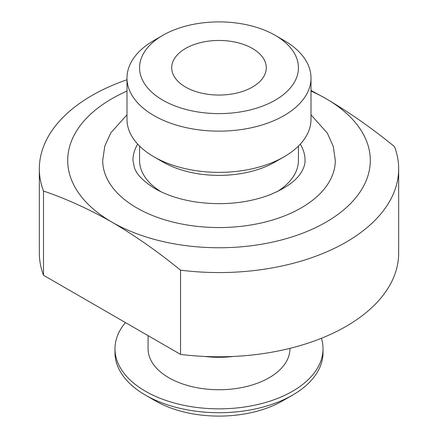 <?xml version="1.0" encoding="UTF-8"?>
<svg xmlns="http://www.w3.org/2000/svg" width="438" height="438" viewBox="0 0 438 438"><rect width="100%" height="100%" fill="white"/><g stroke="black" fill="none" stroke-linecap="round" stroke-linejoin="round"><path stroke-width="0.66" d="M114.986 348.796L114.986 352.656A104.014 60.055 0 0 0 145.449 395.12A104.014 60.055 0 0 0 292.551 395.12A104.014 60.055 0 0 0 323.014 352.656L323.014 348.796A104.014 60.055 180 0 1 219 408.846A104.014 60.055 180 0 1 114.986 348.796A104.014 60.055 180 0 1 125.432 322.565M321.41 338.284A104.014 60.055 180 0 1 323.014 348.796M39.338 168.838A179.662 103.729 180 0 0 43.504 191.045L43.504 275.267A179.662 103.729 180 0 1 39.338 253.054L39.338 168.838A179.662 103.729 180 0 1 126.993 79.743M311.007 91.066A151.296 87.348 180 0 1 325.981 98.643C349.059 112.188 371.895 128.186 394.496 146.631A179.662 103.729 180 0 1 398.662 168.838L398.662 253.054A179.662 103.729 180 0 1 180.533 354.38L43.504 275.267M43.504 191.045C66.105 198.699 88.941 209.074 112.018 222.175C135.096 235.721 157.932 251.719 180.533 270.158L180.533 354.38M289.918 348.363L289.918 348.796A70.918 40.948 180 0 1 219 389.738A70.918 40.948 180 0 1 148.082 348.796L148.082 335.645M145.449 395.12L155.479 400.907A89.834 51.865 0 0 0 282.521 400.907L292.551 395.12M126.993 114.822L110.841 132.813L104.781 146.199L102.695 160.407A116.305 67.151 0 0 0 136.76 207.891A116.305 67.151 0 0 0 263.512 222.444A116.305 67.151 0 0 0 335.305 160.407L333.269 146.374L327.356 133.136L311.007 114.822M311.007 90.436L325.981 98.643A151.296 87.348 180 0 1 325.981 222.175A151.296 87.348 180 0 1 112.018 222.175A151.296 87.348 180 0 1 126.993 91.066M137.702 144.129A86.051 49.68 0 0 0 132.949 160.407L134.526 168.093C137.001 174.899 143.834 181.737 155.019 188.608C165.805 194.828 178.967 199.219 194.51 201.787C221.102 205.657 245.822 203.489 268.653 195.282C285.456 188.526 296.411 180.741 301.519 171.926C303.961 167.781 305.138 163.938 305.051 160.407A86.051 49.68 0 0 0 300.298 144.129M398.662 168.838A179.662 103.729 180 0 1 180.533 270.158M252.43 48.459A47.282 27.298 180 0 1 266.282 67.759A47.282 27.298 180 0 1 219 95.057A47.282 27.298 180 0 1 171.718 67.759A47.282 27.298 180 0 1 200.905 42.541A47.282 27.298 180 0 1 252.43 48.459M284.059 40.466L275.168 35.33A79.431 45.859 180 0 1 275.163 100.187A79.431 45.859 180 0 1 162.837 100.187A79.431 45.859 180 0 1 162.832 35.33A79.431 45.859 180 0 1 275.168 35.33L284.059 40.466A92.007 53.118 180 0 1 311.007 78.03A92.007 53.118 180 0 1 219 131.148A92.007 53.118 180 0 1 126.993 78.03A92.007 53.118 180 0 1 153.941 40.466L162.832 35.33M126.993 78.03L126.993 119.256A92.007 53.118 -0 0 0 153.941 156.815A92.007 53.118 -0 0 0 284.059 156.815A92.007 53.118 -0 0 0 311.007 119.256L311.007 78.03M284.059 156.815L275.168 161.951A79.431 45.859 180 0 1 162.832 161.951L153.941 156.815M161.091 191.795A79.431 45.859 180 0 1 139.569 160.407L139.569 146.062M298.431 146.062L298.431 160.407A79.431 45.859 180 0 1 276.909 191.795M204.551 356.45C214.182 357.594 223.818 357.594 233.449 356.45"/></g></svg>
